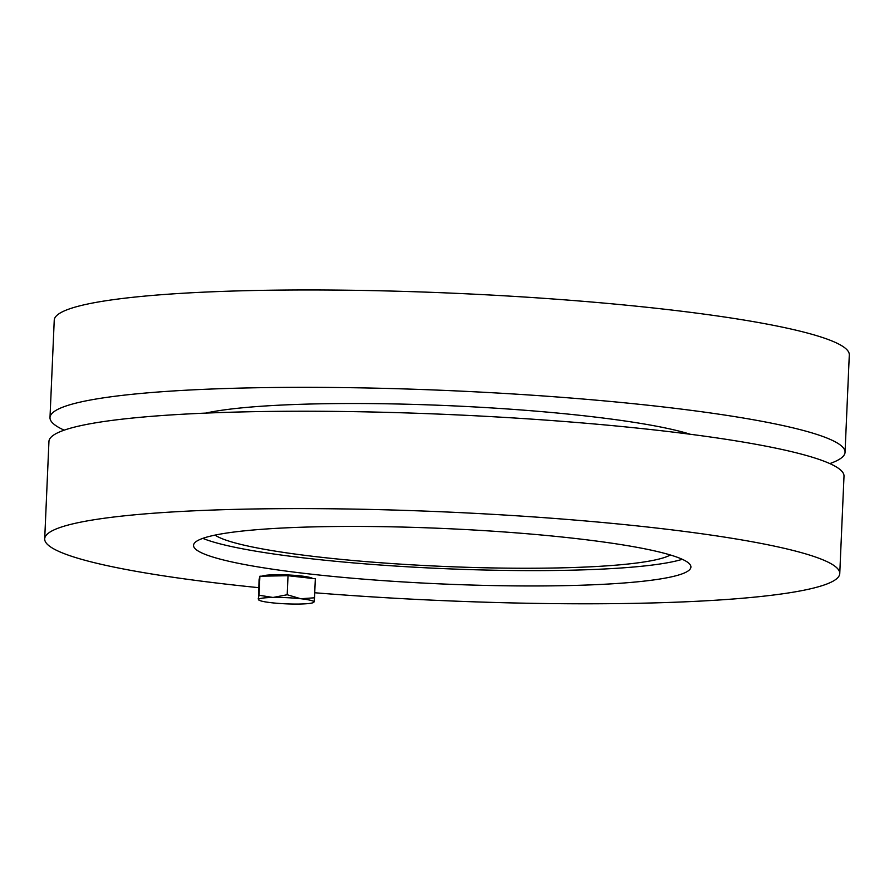 <?xml version="1.0" encoding="UTF-8"?>
<svg xmlns="http://www.w3.org/2000/svg" width="894" height="894" viewBox="0 0 894 894"><rect width="100%" height="100%" fill="white"/><g stroke="black" fill="none" stroke-linecap="round" stroke-linejoin="round"><path stroke-width="1.34" d="M205.709 413.106A262.713 29.278 2.5 0 1 223.69 409.977A262.713 29.278 2.5 0 1 468.478 406.614A262.713 29.278 2.5 0 1 690.324 434.272M64.189 430.159A397.908 44.354 2.5 0 1 49.997 417.576A397.908 44.354 2.5 0 1 108.498 397.126A397.908 44.354 2.5 0 1 556.291 396.914A397.908 44.354 2.5 0 1 845.053 452.286A397.908 44.354 2.5 0 1 829.811 463.584M49.997 417.576L54.243 320.186A397.908 44.354 2.5 0 1 112.745 299.747A397.908 44.354 2.5 0 1 560.538 299.535A397.908 44.354 2.5 0 1 849.3 354.907L845.053 452.286M670.355 554.973A231.345 25.792 2.5 0 1 441.781 566.349A231.345 25.792 2.5 0 1 215.074 535.104M682.278 559.298A251.136 27.993 2.5 0 1 441.692 568.55A251.136 27.993 2.5 0 1 202.815 538.367M654.319 579.848A248.923 27.748 2.5 0 1 376.072 580.117A248.923 27.748 2.5 0 1 193.551 545.776A248.923 27.748 2.5 0 1 443.435 528.477A248.923 27.748 2.5 0 1 690.861 567.489A248.923 27.748 2.5 0 1 654.319 579.848M839.757 573.557L844.003 476.178A397.908 44.354 -177.5 0 0 555.241 420.806A397.908 44.354 -177.5 0 0 107.448 421.018A397.908 44.354 -177.5 0 0 48.946 441.457L44.7 538.847A397.908 44.354 2.5 0 1 103.201 518.397A397.908 44.354 2.5 0 1 550.995 518.185A397.908 44.354 2.5 0 1 839.757 573.557A397.908 44.354 2.5 0 1 314.722 592.756M258.712 587.671A397.908 44.354 2.5 0 1 44.7 538.847M314.509 597.795L313.984 602.031A27.759 3.095 -177.5 0 0 300.742 598.734L314.509 597.795L315.336 578.764L288.024 575.714L259.886 576.205L259.059 579.748L258.534 599.472A27.759 3.095 -177.5 0 0 259.025 600.165A27.759 3.095 -177.5 0 0 271.776 602.768A27.759 3.095 -177.5 0 0 299.501 604.042A27.759 3.095 -177.5 0 0 313.436 602.545A27.759 3.095 -177.5 0 0 313.984 602.031L313.682 601.338M258.232 598.779L259.059 595.248L273.016 597.46A27.759 3.095 -177.5 0 0 258.534 599.472M287.197 594.745L300.742 598.734A27.759 3.095 -177.5 0 0 273.016 597.46L287.197 594.745L288.024 575.714M259.886 576.205L259.059 595.248M262.098 576.172A25.635 2.861 2.5 0 1 287.745 574.943A25.635 2.861 2.5 0 1 312.587 578.452M259.025 600.165L258.388 599.773"/></g></svg>
